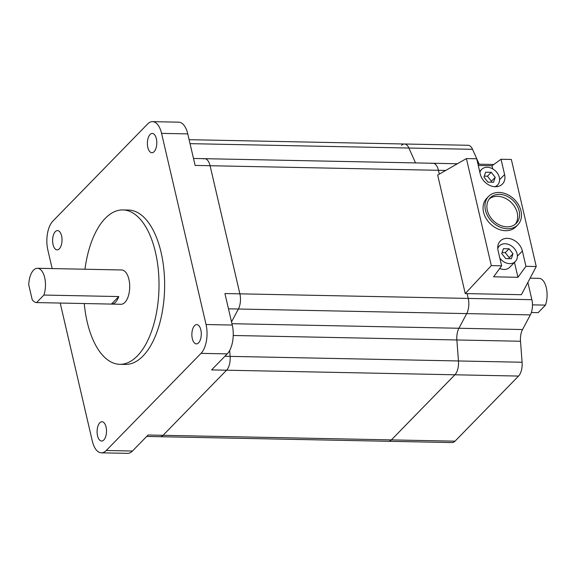 <?xml version="1.0" encoding="UTF-8"?>
<svg xmlns="http://www.w3.org/2000/svg" width="575" height="575" viewBox="0 0 575 575"><rect width="100%" height="100%" fill="white"/><g stroke="black" fill="none" stroke-linecap="round" stroke-linejoin="round"><path stroke-width="0.86" d="M527.857 282.44L531.875 299.697L468.237 298.418L467.123 293.617L468.237 298.418A12.866 6.275 91.1 0 1 466.713 313.605L458.915 328.26A12.866 6.275 -88.9 0 0 456.866 339.969L458.455 360.963A12.866 6.275 91.1 0 1 454.918 374.785L391.395 439.897A12.866 6.275 91.1 0 1 388.47 441.291L146.69 436.439M203.435 158.901A12.866 6.275 91.1 0 1 204.65 158.686A12.866 6.275 91.1 0 1 210.083 165.722L239.89 293.832L468.237 298.418A12.866 6.275 91.1 0 1 466.713 313.605L458.915 328.26A12.866 6.275 -88.9 0 0 456.866 339.969L458.455 360.963L230.115 356.378L229.662 350.47L230.115 356.378A12.866 6.275 91.1 0 1 226.572 370.207L163.056 435.311A12.866 6.275 91.1 0 1 160.13 436.705A12.866 6.275 91.1 0 0 163.056 435.311L226.572 370.207L211.6 369.905L227.226 353.884L201.02 353.359A21.448 10.465 -88.9 0 0 206.051 324.53L161.568 133.371A21.448 10.465 -88.9 0 0 152.519 121.648A21.448 10.465 -88.9 0 0 147.646 123.97L52.871 221.116A21.448 10.465 -88.9 0 0 47.84 249.945L52.181 268.575M401.537 145.396A12.866 6.275 91.1 0 1 404.462 144.002A12.866 6.275 91.1 0 1 408.904 148.041L415.524 162.919L408.904 148.041L190.037 143.649M431.782 163.48A12.866 6.275 91.1 0 1 432.997 163.264A12.866 6.275 91.1 0 1 438.423 170.301L439.314 174.124L438.423 170.301L210.083 165.722L239.89 293.832A12.866 6.275 91.1 0 1 238.373 309.019L231.517 321.892L238.373 309.019L228.476 308.825M531.35 312.505L538.157 312.642L545.495 305.117L532.464 304.858M531.875 299.697A12.866 6.275 91.1 0 1 530.351 314.884L522.546 329.533A12.866 6.275 -88.9 0 0 520.504 341.248L522.093 362.243A12.866 6.275 91.1 0 1 518.549 376.064L455.033 441.169A12.866 6.275 91.1 0 1 452.108 442.563L388.47 441.291A12.866 6.275 91.1 0 0 391.395 439.897L148.084 435.009L132.451 451.03A21.448 10.465 91.1 0 1 127.578 453.352L101.372 452.827A21.448 10.465 -88.9 0 0 106.253 450.505L201.02 353.359M472.542 149.32L408.904 148.041A12.866 6.275 91.1 0 0 404.462 144.002L468.1 145.281A12.866 6.275 91.1 0 1 472.542 149.32L479.162 164.191M522.093 362.243L458.455 360.963A12.866 6.275 91.1 0 1 454.918 374.785L391.395 439.897L455.033 441.169M457.377 163.753L432.997 163.264A12.866 6.275 91.1 0 1 438.423 170.301L445.711 170.452M530.107 278.171L539.055 278.35A17.157 8.373 91.1 0 1 546.25 287.536A17.157 8.373 91.1 0 1 545.495 305.117M489.289 198.9A18.227 14.116 -135.7 0 1 497.548 196.298A18.227 14.116 -135.7 0 1 514.575 206.612A18.227 14.116 -135.7 0 1 515.265 224.243M507.006 226.852A18.227 14.116 44.3 0 0 516.278 223.33A18.227 14.116 44.3 0 0 516.918 205.404A18.227 14.116 44.3 0 0 499.445 194.35A18.227 14.116 44.3 0 0 490.18 197.872A18.227 14.116 44.3 0 0 489.533 215.798A18.227 14.116 44.3 0 0 507.006 226.852M498.999 192.438A20.377 15.777 44.3 0 0 488.642 196.377A20.377 15.777 44.3 0 0 487.923 216.408A20.377 15.777 44.3 0 0 507.452 228.764A20.377 15.777 44.3 0 0 517.809 224.825A20.377 15.777 44.3 0 0 518.528 204.793A20.377 15.777 44.3 0 0 498.999 192.438M488.642 196.377L486.745 198.318A20.377 15.777 44.3 0 0 486.033 218.356A20.377 15.777 44.3 0 0 505.554 230.704A20.377 15.777 44.3 0 0 515.912 226.773L517.809 224.825M499.826 258.118A11.155 8.632 44.3 0 0 509.702 263.63A11.155 8.632 44.3 0 0 515.365 261.474A11.155 8.632 44.3 0 0 515.761 250.506A11.155 8.632 44.3 0 0 505.073 243.75A11.155 8.632 44.3 0 0 499.402 245.899A11.155 8.632 44.3 0 0 497.763 248.659M499.704 268.453A11.155 8.632 44.3 0 0 504.009 269.459A11.155 8.632 44.3 0 0 509.68 267.303L515.365 261.474M494.859 186.717A11.155 8.632 44.3 0 0 497.576 185.013A11.155 8.632 44.3 0 0 497.964 174.045A11.155 8.632 44.3 0 0 487.277 167.289A11.155 8.632 44.3 0 0 481.606 169.438A11.155 8.632 44.3 0 0 479.895 172.457M517.946 277.301L525.952 266.311L522.395 251.016A13.937 10.796 44.3 0 0 507.337 238.352A13.937 10.796 44.3 0 0 500.25 241.04A13.937 10.796 44.3 0 0 498.065 250.528L501.623 265.822L493.616 276.812L517.946 277.301L514.474 262.387M498.238 247.092A13.937 10.796 44.3 0 0 497.734 247.121M466.418 158.571L491.323 265.614L465.247 293.581L437.668 175.066L466.418 158.571L476.711 158.772L480.269 174.067A13.937 10.796 44.3 0 0 489.864 185.452A13.937 10.796 44.3 0 0 502.413 184.043A13.937 10.796 44.3 0 0 504.598 174.556L501.041 159.261L491.992 165.765L492.71 168.856M491.323 265.614L501.623 265.822M525.952 266.311L536.245 266.52L511.333 159.469L501.041 159.261M496.397 186.71A13.937 10.796 44.3 0 0 496.412 186.207M478.271 165.485L491.992 165.765M465.247 293.581L521.396 294.709L536.245 266.52M485.623 172.198L483.97 177.114L487.938 182.138L493.558 182.253L495.212 177.337L491.244 172.313L485.623 172.198M503.42 248.666L501.767 253.575L505.734 258.606L511.348 258.714L513.001 253.805L509.04 248.774L503.42 248.666M491.093 182.203L491.417 181.226L487.456 176.202L484.301 176.137M487.456 176.202L491.244 172.313M491.417 181.226L495.212 177.337M508.882 258.664L509.213 257.686L505.245 252.662L502.097 252.597M505.245 252.662L509.04 248.774M509.213 257.686L513.001 253.805M33.551 270.142A17.157 8.373 -88.9 0 0 28.75 284.833L32.193 299.64A17.157 8.373 -88.9 0 0 36.548 302.579L111.413 304.082A17.157 8.373 -88.9 0 0 111.629 304.089A17.157 8.373 -88.9 0 0 115.532 302.227A17.157 8.373 -88.9 0 0 118.759 296.556L43.894 295.054A17.157 8.373 -88.9 0 0 44.642 277.466A17.157 8.373 -88.9 0 0 37.454 268.281A17.157 8.373 -88.9 0 0 33.551 270.142M111.629 304.089L120.987 304.276A17.157 8.373 -88.9 0 0 124.89 302.414A17.157 8.373 -88.9 0 0 129.54 283.209A17.157 8.373 -88.9 0 0 121.677 269.97L37.454 268.281M84.273 303.535A77.208 37.663 -88.9 0 0 119.78 364.313A77.208 37.663 -88.9 0 0 137.346 355.939A77.208 37.663 -88.9 0 0 158.276 269.51A77.208 37.663 -88.9 0 0 122.885 209.932A77.208 37.663 -88.9 0 0 105.318 218.306A77.208 37.663 -88.9 0 0 84.963 269.237M119.78 364.313L125.4 364.428A77.208 37.663 -88.9 0 0 142.959 356.054A77.208 37.663 -88.9 0 0 163.897 269.625A77.208 37.663 -88.9 0 0 128.498 210.048L122.885 209.932M198.576 342.844A9.653 4.708 -88.9 0 0 201.193 332.041A9.653 4.708 -88.9 0 0 196.765 324.595A9.653 4.708 -88.9 0 0 194.573 325.644A9.653 4.708 -88.9 0 0 191.957 336.447A9.653 4.708 -88.9 0 0 196.384 343.893A9.653 4.708 -88.9 0 0 198.576 342.844M103.802 439.99A9.653 4.708 -88.9 0 0 106.418 429.187A9.653 4.708 -88.9 0 0 101.998 421.741A9.653 4.708 -88.9 0 0 99.798 422.783A9.653 4.708 -88.9 0 0 97.182 433.586A9.653 4.708 -88.9 0 0 101.61 441.039A9.653 4.708 -88.9 0 0 103.802 439.99M59.318 248.831A9.653 4.708 -88.9 0 0 61.935 238.028A9.653 4.708 -88.9 0 0 57.514 230.582A9.653 4.708 -88.9 0 0 55.315 231.632A9.653 4.708 -88.9 0 0 52.699 242.434A9.653 4.708 -88.9 0 0 57.126 249.881A9.653 4.708 -88.9 0 0 59.318 248.831M154.093 151.692A9.653 4.708 -88.9 0 0 156.709 140.882A9.653 4.708 -88.9 0 0 152.282 133.436A9.653 4.708 -88.9 0 0 150.089 134.485A9.653 4.708 -88.9 0 0 147.473 145.288A9.653 4.708 -88.9 0 0 151.901 152.734A9.653 4.708 -88.9 0 0 154.093 151.692M60.203 303.054L92.323 441.104A21.448 10.465 -88.9 0 0 101.372 452.827M530.351 314.884L238.373 309.019A12.866 6.275 91.1 0 0 239.89 293.832L224.918 293.537L232.257 325.055A21.448 10.465 91.1 0 1 227.226 353.884M152.519 121.648L178.724 122.173A21.448 10.465 91.1 0 1 187.773 133.896L195.105 165.42L210.083 165.722A12.866 6.275 91.1 0 0 204.65 158.686L193.487 158.463M224.897 356.277L230.115 356.378A12.866 6.275 91.1 0 1 226.572 370.207L518.549 376.064M43.894 295.054L36.548 302.579M118.759 296.556L111.413 304.082M522.546 329.533L231.941 323.703M520.504 341.248L233.227 335.484M517.392 256.148L522.395 251.016M499.596 179.688L504.598 174.556M206.051 324.53L232.257 325.055M187.773 133.896L161.568 133.371M106.253 450.505L132.451 451.03M404.462 144.002L189.118 139.682M432.997 163.264L204.65 158.686M493.767 164.486L477.969 164.17M499.402 245.899L497.72 247.624M481.606 169.438L479.658 171.436M497.576 185.013L495.894 186.738"/></g></svg>

